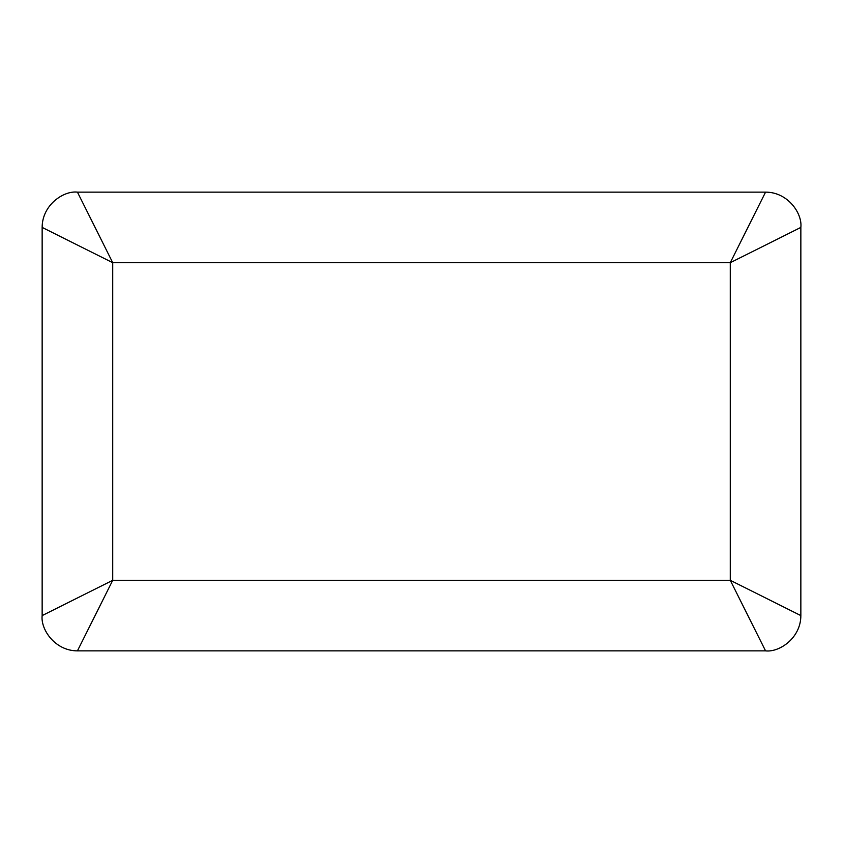 <?xml version="1.0" encoding="UTF-8"?>
<svg xmlns="http://www.w3.org/2000/svg" width="843" height="843" viewBox="0 0 843 843"><rect width="100%" height="100%" fill="white"/><g stroke="black" fill="none" stroke-linecap="round" stroke-linejoin="round"><path stroke-width="1.26" d="M42.15 227.41L112.73 262.7L77.44 192.13C63.657 190.486 42.15 204.923 42.15 227.41L42.15 615.59C40.506 629.363 54.953 650.88 77.44 650.87L112.73 580.3L42.15 615.59M765.56 192.13L730.27 262.7L800.85 227.41C802.494 213.595 788.026 192.109 765.56 192.13L77.44 192.13M800.85 615.59L730.27 580.3L765.56 650.87C779.375 652.514 800.861 638.056 800.85 615.59L800.85 227.41M765.56 650.87L77.44 650.87M730.27 580.3L112.73 580.3L112.73 262.7L730.27 262.7L730.27 580.3"/></g></svg>
